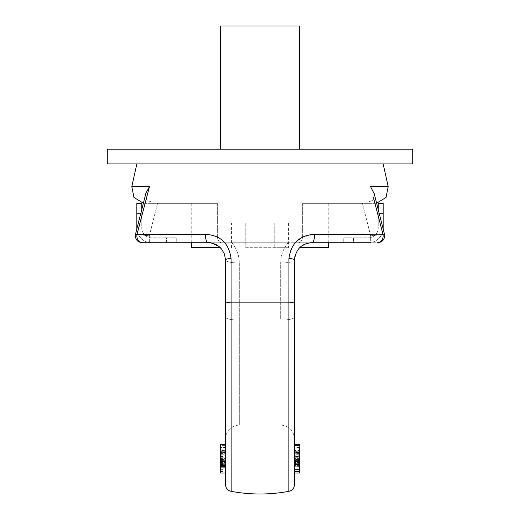 <?xml version="1.0" encoding="UTF-8"?>
<svg xmlns="http://www.w3.org/2000/svg" width="520" height="520" viewBox="0 0 520 520"><rect width="100%" height="100%" fill="white"/><g stroke="black" fill="none" stroke-linecap="round" stroke-linejoin="round"><path stroke-width="0.39" stroke-dasharray="2.6 1.95" d="M294.483 445.361L294.483 450.736L294.483 447.142L299.409 447.142L299.409 449.937L294.483 449.937L294.483 451.269L294.483 450.379L299.409 450.379L299.409 451.269L294.483 451.269L294.483 465.537L294.483 452.472L299.409 452.472L299.409 457.269L294.483 457.269L294.483 459.206L299.409 459.206L299.409 457.984L294.483 457.984M294.483 463.379L294.483 453.765L294.483 463.379L299.409 463.379L299.409 453.772L294.483 453.772L299.409 453.772L299.409 466.258L294.483 466.258L299.409 466.258L299.409 456.365L294.483 456.365M299.409 457.984L299.409 454.233L294.483 454.233L294.483 455.137L299.409 455.137L299.409 457.243L294.483 457.243M294.483 473.05L294.483 467.876L294.483 473.05M294.483 471.51L294.483 466.336L294.483 471.51M294.483 469.644L294.483 464.477L294.483 469.644M373.776 198.894L382.987 234.364A6.896 6.11 -90 0 1 377.019 242.756L208.273 242.756C218.4 243.425 224.146 249.171 225.518 260A13.793 2.997 0 0 0 239.311 262.997L239.311 425.029L239.311 320.112L280.69 320.112A13.793 2.997 180 0 0 294.483 317.115L294.483 438.828L294.483 317.115A13.793 2.997 0 0 1 280.69 320.112L280.69 262.997A13.793 2.997 0 0 0 294.483 260A13.793 2.997 0 0 1 280.69 262.997C280.787 255.359 283.289 248.612 288.197 242.756L377.793 242.756M294.483 484.556L294.483 260C295.529 249.548 301.275 243.802 311.727 242.756L288.197 242.756C283.289 248.612 280.787 255.359 280.69 262.997L280.69 320.112L239.311 320.112L239.311 262.997A13.793 2.997 -0 0 1 225.518 260L225.518 438.828C226.337 430.45 230.932 425.848 239.311 425.029L280.69 425.029C289.068 425.848 293.663 430.45 294.483 438.828M294.483 450.925L294.483 461.747L299.409 461.747L299.409 460.174L294.483 460.174L294.483 450.06L299.409 450.06L299.409 450.925L294.483 450.925M299.409 445.022L299.409 464.373L294.483 464.373L294.483 452.056L294.483 462.456L294.483 452.666L299.409 452.66L299.409 460.655L294.483 460.642L299.409 460.655L299.409 462.456L299.409 459.726L294.483 459.726M299.409 459.726L299.409 452.666L299.409 453.928L294.483 453.928L294.483 460.285L299.409 460.285L294.483 460.291M294.483 463.808L294.483 461.819L299.409 461.819L299.409 463.808L294.483 463.808M220.337 247.683L191.737 247.683M328.263 247.683L299.663 247.683M245.778 247.683L274.222 247.683L245.778 247.683L245.778 223.054L288.444 223.054L231.556 223.054L245.778 223.054L245.778 247.683M288.444 247.683L274.222 247.683L288.444 247.683L288.444 223.054M231.153 491.335L231.062 258.505C228.975 243.315 220.5 235.268 205.634 234.364L137.013 234.364L149.318 235.859L135.519 234.182C134.992 239.187 137.222 242.047 142.207 242.756L370.682 242.756L370.682 235.859L382.987 234.364L370.682 235.859L370.682 242.756M231.062 258.505A6.896 1.528 0 0 0 225.518 260C224.471 249.548 218.725 243.802 208.273 242.756L288.197 242.756L208.273 242.756C218.725 243.802 224.471 249.548 225.518 260L225.518 317.115A13.793 2.997 -0 0 0 239.311 320.112A13.793 2.997 180 0 1 225.518 317.115M302.666 203.346L302.666 235.859L302.666 203.346L374.725 203.346L362.447 203.346L370.682 235.859L362.447 203.346L302.666 203.346M142.981 242.756A6.896 6.11 -90 0 1 137.013 234.364L149.487 186.563L131.814 186.563M374.082 193.174L384.481 234.182L314.366 234.364L302.594 237.12M296.855 241.014L291.103 248.839L288.938 258.505L288.847 491.335M383.156 163.937L136.845 163.937L383.156 163.937M412.718 149.156L107.283 149.156M412.718 163.937L107.283 163.937M260 149.156L220.591 149.156L260 149.156M225.869 242.756L225.869 247.683L225.869 242.756M294.132 242.756L294.132 247.683L294.132 242.756M302.666 235.859C302.425 240.045 301.093 242.339 298.682 242.756C301.093 242.339 302.425 240.045 302.666 235.859L370.682 235.859L302.666 235.859M328.263 203.346L328.263 242.756M274.222 247.683L274.222 223.054L274.222 247.683M220.591 26L299.409 26M374.225 193.752L373.081 200.096L365.657 203.346L373.25 199.849L374.094 193.174L370.513 186.563L388.187 186.563M294.6 258.024C296.471 248.631 302.178 243.542 311.727 242.756C306.95 242.879 302.9 244.543 299.592 247.748M294.925 256.126L295.51 254.15L298.396 249.067L301.346 246.233L308.497 243.061L311.727 242.756A6.896 2.704 -90 0 0 314.366 234.364M288.938 258.505A6.896 1.528 180 0 1 294.483 260M299.409 473.05L299.409 457.243M294.483 459.44L294.483 453.603L294.483 459.44L299.409 459.44L299.409 453.603L299.409 461.338L294.483 461.338L294.483 459.44M294.483 451.763L294.483 453.603L299.409 453.603L299.409 451.763L294.483 451.763M299.409 444.509L299.409 461.279L294.483 461.279L294.483 460.655M294.483 461.279L299.409 461.279L299.409 461.747L299.409 460.291L299.409 461.754M294.483 463.781L294.483 462.456L299.409 462.456L299.409 463.781L294.483 463.781M299.409 456.365L299.409 458.946L294.483 458.946M299.409 458.946L299.409 466.258L294.483 466.258L299.409 466.258L299.409 456.625L294.483 456.625M299.409 456.625L299.409 466.258L294.483 466.258L299.409 466.258L299.409 453.765L294.483 453.765L299.409 453.765L299.409 461.247L294.483 461.247M299.409 461.247L299.409 463.379M294.483 457.866L294.483 455.812L294.483 457.866L299.409 457.866L299.409 458.64L294.483 458.64M299.409 458.64L299.409 458.126L294.483 458.126M299.409 458.126L299.409 454.259L294.483 454.259L294.483 455.812L299.409 455.812L299.409 457.866M299.409 452.341L294.483 452.341M299.409 459.992L294.483 459.992M299.409 462.371L294.483 462.371M299.409 464.373L299.409 465.537L294.483 465.53L299.409 465.537M299.409 462.079L294.483 462.079M299.409 452.056L294.483 452.056M294.483 452.069L294.483 452.666L299.409 452.666L299.409 452.069L294.483 452.069M299.409 445.361L299.409 450.736L294.483 450.736M299.409 450.736L299.409 460.291M299.409 461.279L299.409 460.655M225.518 444.509L225.518 466.258L225.518 452.056L225.518 459.992L220.591 459.992L220.591 452.056L220.591 461.754L220.591 460.174L220.591 461.747L225.518 461.754L225.518 444.509L225.518 461.279L225.518 446.927L225.518 450.736L225.518 447.142L220.591 447.142L220.591 449.937L225.518 449.937L225.518 451.269L225.518 450.379L220.591 450.379L220.591 451.269L225.518 451.269L225.518 462.456L225.518 452.666L225.518 460.655L220.591 460.655L225.518 460.642M220.591 461.754L220.591 445.361L225.518 445.361L225.518 447.473L220.591 447.473L220.591 450.736L225.518 450.736M220.591 473.05L220.591 453.765L225.518 453.765L220.591 453.765L220.591 465.53L220.591 459.206L225.518 459.206M220.591 459.206L220.591 454.233L225.518 454.233L225.518 455.137L220.591 455.137L220.591 457.243L225.518 457.243M225.518 473.05L225.518 467.876L225.518 473.05M220.591 466.258L225.518 466.258L220.591 466.258L225.518 466.258L220.591 466.258L225.518 466.258L225.518 464.477L225.518 471.51L225.518 467.876M225.518 445.022L220.591 445.022L220.591 450.925L225.518 450.925L225.518 450.06L220.591 450.06L220.591 460.174L225.518 460.174L225.518 463.079L220.591 463.099L220.591 460.291L225.518 459.992M220.591 459.726L220.591 452.666L220.591 453.928L225.518 453.928L225.518 452.66L220.591 452.66L220.591 462.456L220.591 459.726L225.518 459.726M225.518 463.808L225.518 461.819L220.591 461.819L220.591 463.808L225.518 463.808M225.518 464.373L225.518 465.537L220.591 465.537L220.591 464.373L225.518 464.373M217.334 203.346L217.334 235.859L217.334 203.346L145.275 203.346L157.553 203.346L149.318 235.859L149.318 242.756L149.318 235.859L157.553 203.346L217.334 203.346M217.334 235.859C217.575 240.045 218.907 242.339 221.319 242.756C218.907 242.339 217.575 240.045 217.334 235.859L149.318 235.859L217.334 235.859M191.737 203.346L191.737 242.756M231.556 247.683L231.556 223.054M145.906 193.174L146.751 199.849L154.343 203.346L146.919 200.096L145.776 193.752M205.634 234.364A6.896 2.704 -90 0 0 208.273 242.756C213.05 242.879 217.1 244.543 220.409 247.748M220.591 469.644L225.518 469.644M220.591 471.51L225.518 471.51M225.518 459.44L225.518 453.603L225.518 459.44L220.591 459.44L220.591 453.603L220.591 461.338L225.518 461.338L225.518 459.44M225.518 451.763L225.518 453.603L220.591 453.603L220.591 451.763L225.518 451.763M220.591 445.022L220.591 444.509M220.591 457.243L225.518 457.269M220.591 457.269L220.591 463.079M220.591 457.984L225.518 457.984M225.518 463.781L225.518 462.456L220.591 462.456L220.591 463.781L225.518 463.781M220.591 456.365L225.518 456.365M220.591 458.946L225.518 458.946M220.591 456.625L225.518 456.625M220.591 461.247L220.591 453.765L220.591 461.247L225.518 461.247M220.591 463.379L225.518 463.379M225.518 457.866L225.518 455.812L225.518 457.866L220.591 457.866L220.591 458.64L225.518 458.64M220.591 458.64L220.591 458.126L225.518 458.126M220.591 458.126L220.591 454.259L225.518 454.259L225.518 455.812L220.591 455.812L220.591 457.866M220.591 452.341L225.518 452.341M220.591 459.992L225.518 460.291M220.591 462.371L225.518 462.371M220.591 462.079L225.518 462.079M220.591 452.056L225.518 452.056M225.518 452.069L225.518 452.666L220.591 452.666L220.591 452.069L225.518 452.069M220.591 450.736L220.591 460.291M220.591 461.279L225.518 461.279L220.591 461.279L220.591 460.655M353.6 242.756L368.381 242.756A14.781 14.781 0 0 0 383.156 227.981L383.156 203.346L378.228 203.346L378.228 227.981A9.854 9.854 0 0 1 368.381 237.828L353.6 237.828L353.6 242.756L343.746 242.756L353.6 242.756L353.6 237.828L343.746 237.828L343.746 242.756L343.746 237.828L368.381 237.828A9.854 9.854 0 0 0 378.228 227.981L378.228 209.43M368.381 242.756A14.781 14.781 0 0 0 383.136 228.819M136.864 228.819A14.781 14.781 0 0 0 151.619 242.756L166.4 242.756L166.4 237.828L176.254 237.828L166.4 237.828L166.4 242.756L176.254 242.756L176.254 237.828L176.254 242.756L151.619 242.756A14.781 14.781 0 0 1 136.845 227.981L136.845 213.2L141.772 213.2L141.772 203.346L136.845 203.346L136.845 213.2M141.772 209.43L141.772 227.981A9.854 9.854 0 0 0 151.619 237.828L166.4 237.828L151.619 237.828A9.854 9.854 0 0 1 141.772 227.981L141.772 213.2L140.81 213.2M294.483 303.641A6.896 1.521 180 0 0 288.847 302.146L231.153 302.146A6.896 1.521 0 0 0 225.518 303.641M231.803 242.756C236.711 248.612 239.213 255.359 239.311 262.997C239.213 255.359 236.711 248.612 231.803 242.756M299.409 447.473L294.483 447.473M379.191 213.2L383.156 213.2M376.649 203.209L374.725 203.346M301.223 246.331C306.813 243.289 310.317 242.093 311.727 242.756M299.409 466.336L294.483 466.336M299.409 467.876L294.483 467.876M294.483 463.079L299.409 463.079M294.483 460.063L299.409 460.063L294.483 460.057M135.519 234.182L145.919 193.174M143.351 203.209L145.275 203.346M220.591 464.477L225.518 464.477M225.518 452.472L220.591 452.472M225.518 460.063L220.591 460.063L225.518 460.057"/><path stroke-width="0.78" d="M294.483 469.644L299.409 469.644L299.409 461.754L294.483 461.754L294.483 447.473M288.938 258.505A6.896 1.528 0 0 1 294.483 260L294.483 484.556C294.229 488.169 292.351 490.425 288.847 491.335L288.938 258.505C291.025 243.315 299.5 235.268 314.366 234.364A6.896 2.704 90 0 1 311.727 242.756C301.6 243.425 295.854 249.171 294.483 260L294.6 258.024M191.737 242.756L191.737 247.683L220.337 247.683M299.663 247.683L328.263 247.683L328.263 242.756M370.682 242.756L311.727 242.756C306.95 242.879 302.9 244.543 299.592 247.748M314.366 234.364L384.481 234.182C385.008 239.187 382.779 242.047 377.793 242.756L377.019 242.756A6.896 6.11 90 0 0 382.987 234.364L373.776 198.894M225.518 317.115L225.518 260L224.49 254.15L221.605 249.067L218.654 246.233L211.504 243.061L208.273 242.756L142.981 242.756A6.896 6.11 90 0 1 137.013 234.364L205.634 234.364C220.513 235.281 228.982 243.328 231.062 258.505L231.153 491.335A157.644 157.644 0 0 0 288.847 491.335M136.845 163.937L131.814 186.563L149.487 186.563L145.906 193.174L149.487 186.563L137.013 234.364L135.519 234.182L145.919 193.174M302.594 237.12L296.855 241.014M107.283 149.156L412.718 149.156L412.718 163.937L107.283 163.937L107.283 149.156M299.409 149.156L299.409 26L220.591 26L220.591 149.156M383.156 163.937L388.187 186.563L370.513 186.563L374.225 193.752M294.483 259.968L294.925 256.126M299.409 469.644L299.409 471.51L294.483 471.51M299.409 471.51L299.409 473.05L294.483 473.05M294.483 445.361L299.409 445.361L299.409 445.022L294.483 445.022M299.409 445.022L299.409 444.509L294.483 444.509M299.409 461.754L299.409 461.279L294.483 461.279M299.409 461.279L299.409 447.473M225.518 438.828L225.518 444.509L220.591 444.509L220.591 463.079L225.518 463.079L225.518 484.556L225.518 260A6.896 1.528 180 0 1 231.062 258.505M225.518 473.05L220.591 473.05L220.591 467.876L225.518 467.876L225.518 466.258L220.591 466.258L225.518 466.336M220.591 461.279L225.518 461.279L225.518 461.747L220.591 461.747M145.776 193.752L145.906 193.174M205.634 234.364A6.896 2.704 90 0 0 208.273 242.756C209.683 242.093 213.187 243.289 218.777 246.331M220.591 467.876L220.591 466.336M220.591 463.079L220.591 466.258M383.136 228.819A14.781 14.781 0 0 0 383.156 227.981L383.156 213.2L379.191 213.2M353.6 242.756L368.381 242.756M378.228 209.43L378.228 203.346L383.156 203.346L383.156 213.2M136.864 228.819A14.781 14.781 0 0 1 136.845 227.981L136.845 203.346L141.772 203.346L141.772 209.43M225.518 303.641A6.896 1.521 180 0 1 231.153 302.146L288.847 302.146A6.896 1.521 -0 0 1 294.483 303.641M140.81 213.2L136.845 213.2M377.793 242.756C382.779 242.047 385.008 239.187 384.481 234.182L374.082 193.174M388.187 186.563L386.061 197.411L376.649 203.209M299.409 464.477L294.483 464.477M294.483 463.099L299.409 463.099M131.814 186.563L133.939 197.411L143.351 203.209M135.519 234.182C134.992 239.187 137.222 242.047 142.207 242.756M231.153 491.335C227.65 490.425 225.771 488.169 225.518 484.556M208.273 242.756C213.05 242.879 217.1 244.543 220.409 247.748M225.518 465.53L220.591 465.53"/></g></svg>
